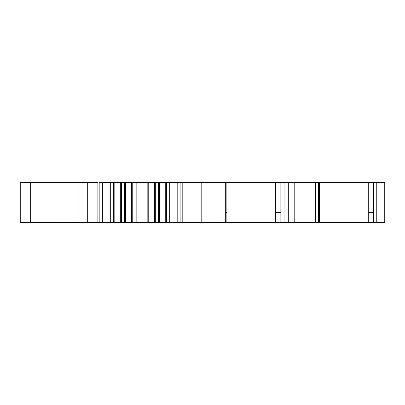 <?xml version="1.0" encoding="UTF-8"?>
<svg xmlns="http://www.w3.org/2000/svg" width="405" height="405" viewBox="0 0 405 405"><rect width="100%" height="100%" fill="white"/><g stroke="black" fill="none" stroke-linecap="round" stroke-linejoin="round"><path stroke-width="0.61" d="M376.756 222.401L384.75 222.401L384.75 182.599L376.756 182.599L376.756 222.401L373.572 222.401L373.572 212.448L368.267 212.448L368.267 222.401L315.677 222.401L315.677 182.599L318.229 182.599M318.391 212.448L319.585 212.448L319.585 222.401M373.572 222.401L368.267 222.401M351.935 182.599L346.761 182.599L351.935 182.599M373.572 212.448L373.572 182.599L373.572 212.448L373.572 182.599L376.756 182.599M373.572 182.599L368.267 182.599L368.267 212.448M319.585 212.448L319.585 182.599L368.267 182.599M319.585 182.599L318.391 182.599L318.391 222.401M355.879 182.599L366.662 182.599M315.677 182.599L294.779 182.599L294.779 222.401L315.677 222.401M284.047 222.401L280.862 222.401L280.862 182.599L284.047 182.599L284.047 222.401L294.779 222.401M280.862 222.401L222.973 222.401L222.973 182.599L177.041 182.599L177.041 222.401L222.973 222.401M177.041 222.401L170.93 222.401L170.93 182.599L165.741 182.599L165.741 222.401L170.93 222.401M165.741 222.401L159.595 222.401L159.595 182.599L154.391 182.599L154.391 222.401L159.595 222.401M154.391 222.401L148.22 222.401L148.22 182.599L143.021 182.599L144.043 182.599L144.043 222.401L148.22 222.401M135.138 182.599L143.021 182.599L143.021 222.401L144.043 222.401M143.021 222.401L136.834 222.401L136.834 182.599L131.655 182.599L132.754 182.599L131.655 182.599L131.655 222.401L136.834 222.401M131.655 222.401L125.469 222.401L125.469 182.599L120.326 182.599L120.326 222.401L125.469 222.401M120.326 222.401L114.144 222.401L114.144 182.599L109.056 182.599L110.297 182.599L110.297 222.401L114.144 222.401M109.056 222.401L102.9 222.401L102.9 182.599L109.056 182.599L109.056 222.401L110.297 222.401M97.883 222.401L20.25 222.401L20.25 182.599L97.883 182.599L97.883 222.401L102.9 222.401M99.179 222.401L99.179 182.599L102.257 182.599L102.257 222.401M114.144 182.599L121.5 182.599L121.5 222.401M125.469 182.599L131.655 182.599M147.172 222.401L147.172 182.599L154.391 182.599M159.595 182.599L166.587 182.599L166.587 222.401M169.7 222.401L169.7 182.599L177.79 182.599L177.79 222.401M180.883 222.401L180.883 182.599L182.194 182.599L182.194 222.401M222.973 182.599L275.557 182.599L275.557 222.401M275.557 212.448L280.862 212.448L280.862 182.599L275.557 182.599M292.04 222.401L292.04 182.599L284.047 182.599M292.04 182.599L294.779 182.599M69.994 222.401L69.994 182.599L77.233 182.599L73.376 182.599M77.233 182.599L87.698 182.599L87.698 222.401M115.238 182.599L113.4 182.599L113.4 222.401M127.114 182.599L124.618 182.599L124.618 222.401M135.888 222.401L136.004 182.599M213.227 182.599L201.184 182.599L201.184 222.401M163.61 182.599L160.441 182.599M225.686 212.448L226.876 212.448L226.876 222.401M384.75 209.284L384.75 186.67M292.04 209.284L292.04 186.67M381.014 222.401L381.014 182.599M158.456 182.599L158.456 222.401M155.328 182.599L155.328 222.401M132.754 222.401L132.754 182.599M79.041 182.599L79.041 222.401M63.013 222.401L63.013 182.599M30.659 222.401L30.659 182.599M288.304 222.401L288.304 182.599M280.862 212.448L280.862 182.599M226.876 212.448L226.876 182.599M225.686 222.401L225.686 182.599"/></g></svg>
